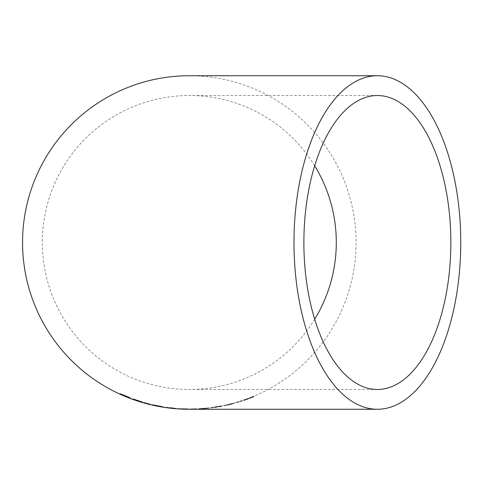 <?xml version="1.0" encoding="UTF-8"?>
<svg xmlns="http://www.w3.org/2000/svg" width="485" height="485" viewBox="0 0 485 485"><rect width="100%" height="100%" fill="white"/><g stroke="black" fill="none" stroke-linecap="round" stroke-linejoin="round"><path stroke-width="0.36" stroke-dasharray="2.42 1.82" d="M189.32 409.267A166.767 166.767 0 0 0 356.087 242.5A166.767 166.767 0 0 0 189.32 75.733M251.454 397.439L253.849 396.469L250.072 398.137L254.122 396.736L246.247 399.731L243.791 400.568L247.641 399.046L243.549 400.355L248.817 398.561L253.716 396.142L253.849 396.469M236.553 402.653L242.53 400.798L236.559 402.689L236.456 402.308L242.421 400.458L242.53 400.798M229.708 404.714L224.428 405.727L234.898 403.187L229.708 404.714L229.623 404.369L224.355 405.375L224.428 405.727M216.783 407.254L211.217 407.879L222.088 406.097L213.964 407.515L221.887 406.297L216.783 407.254L216.728 406.903L211.381 407.594L211.43 407.952M222.088 406.097L222.021 405.769L222.088 406.097M204.143 408.74L198.759 409.049L209.49 408.146L204.143 408.74L204.112 408.382L198.741 408.691L198.759 409.049M190.544 409.267L196.819 409.128L190.544 409.267L190.544 408.91L196.801 408.77L196.819 409.128L196.801 408.776L190.544 408.91L190.544 409.267L190.544 408.91M314.686 165.785A146.973 146.973 0 0 0 42.347 242.5A146.973 146.973 0 0 0 314.686 319.215M130.641 398.003L120.31 393.62L130.641 398.003L130.513 398.337M125.682 396.136L125.548 396.463M126.039 396.045L125.9 396.378M122.275 394.481L122.129 394.808M124.148 395.148L124.008 395.475M125.839 395.857L125.7 396.184M127.737 396.663L127.603 396.997M128.452 396.997L128.319 397.33M130.465 397.779L130.338 398.112M125.985 395.857L125.845 396.184M122.02 394.196L121.874 394.517M120.31 393.62L120.165 393.941M125.536 396.039L122.262 394.554L125.536 396.039L125.397 396.366M125.476 395.863L125.336 396.19M128.622 397.227L128.495 397.554M122.262 394.554L122.117 394.881M132.672 398.706L142.917 402.095L132.672 398.706L132.55 399.04M137.801 400.301L137.691 400.64M134.193 399.379L134.078 399.719M137.752 400.616L137.643 400.956L137.758 400.592L140.856 401.471L134.703 399.44L137.758 400.592M142.917 402.095L142.82 402.435M140.856 401.477L140.753 401.81L140.856 401.477M134.709 399.434L134.587 399.779M135.648 399.646L135.527 399.979M137.77 400.343L137.661 400.677M150.599 404.205L144.566 402.592L150.599 404.205L150.514 404.551M144.566 402.599L144.463 402.962M150.599 404.181L150.514 404.526M152.484 404.611L163.075 406.703L152.484 404.611L152.405 404.957M157.783 405.624L157.71 405.969M154.078 405.048L154.006 405.399M157.692 406.157L157.758 405.812L160.947 406.339L154.588 405.078L157.758 405.812L157.692 406.175M163.075 406.703L163.021 407.054M154.588 405.078L154.515 405.43L154.588 405.078M155.558 405.211L155.479 405.557M157.752 405.648L157.68 405.993M170.302 407.649L175.903 408.321L170.302 407.649L170.259 408.006M175.049 408.2L175.018 408.552M165.427 407.03L165.373 407.382M167.561 407.339L167.513 407.691M170.368 407.679L170.326 408.03M172.909 407.988L172.872 408.34M169.78 407.649L169.738 408.006M169.471 407.612L169.429 407.964M169.253 407.6L169.21 407.952M170.635 407.77L170.593 408.121M173.757 408.121L173.727 408.479M170.465 407.788L170.429 408.146M167.343 407.376L167.295 407.727M165.209 407.073L165.155 407.424M170.387 407.788L170.35 408.146M175.903 408.321L175.873 408.673M172.769 408L172.733 408.352M183.178 408.734L188.817 408.91L183.178 408.734L183.16 409.091M187.956 408.891L187.95 409.249M178.268 408.467L178.244 408.819M180.414 408.612L180.39 408.964M183.239 408.746L183.227 409.104M185.797 408.849L185.785 409.201M182.639 408.74L182.627 409.091M182.33 408.722L182.311 409.079M182.105 408.716L182.087 409.073M183.5 408.776L183.488 409.134M186.658 408.879L186.652 409.237M183.348 408.788L183.336 409.146M180.196 408.625L180.177 408.982M178.05 408.485L178.025 408.843M183.269 408.788L183.257 409.146M188.817 408.91L188.817 409.261M185.658 408.849L185.646 409.207M198.741 408.691L200.36 408.576L200.384 408.928M200.36 408.576L204.106 408.285L204.137 408.643L207.35 408.388L207.313 408.03L200.887 408.564L207.313 408.03L207.35 408.382L204.118 408.728L200.911 408.922L204.137 408.649L204.106 408.297M204.106 408.285L209.447 407.794L209.49 408.146M209.447 407.794L204.112 408.382M200.893 408.57L200.917 408.922L200.893 408.57M201.857 408.528L201.881 408.885M204.088 408.37L204.118 408.728M211.381 407.594L213.521 407.309L213.57 407.661M213.521 407.309L216.68 406.879L216.734 407.23M216.68 406.879L219.699 406.333L219.76 406.685M219.699 406.333L215.225 407L215.279 407.351M215.225 407L211.393 407.503L211.436 407.855M211.393 407.503L211.217 407.879M211.169 407.521L222.021 405.751L213.909 407.157L213.964 407.515M213.909 407.157L217.213 406.672L217.274 407.024M217.213 406.672L221.821 405.945L221.887 406.297M221.821 405.945L216.728 406.903M224.355 405.375L225.937 404.945L226.016 405.29M225.937 404.945L232.824 403.75L232.733 403.405L226.465 404.92L232.733 403.405L232.824 403.744L229.678 404.678L226.543 405.272L226.465 404.92L226.543 405.272L229.672 404.441L229.587 404.096M229.587 404.066L234.807 402.841L234.898 403.187M234.807 402.841L229.623 404.369M227.423 404.811L227.501 405.157M229.599 404.332L229.678 404.678M242.421 400.458L242.536 400.84M242.427 400.501L236.456 402.344L236.559 402.689M253.716 396.142L249.945 397.803L250.072 398.137M249.945 397.803L253.982 396.403L254.122 396.736M253.982 396.403L251.588 397.361L251.721 397.694M251.588 397.361L248.781 398.3L248.902 398.634M248.781 398.3L246.125 399.391L246.247 399.731M246.125 399.391L243.682 400.234L243.791 400.568M243.682 400.234L247.52 398.712L247.641 399.046M247.52 398.712L243.434 400.022L243.549 400.355M243.434 400.022L245.871 399.167L245.992 399.501M245.871 399.167L248.69 398.227L248.817 398.561M248.69 398.227L251.327 397.112M140.856 401.471L140.753 401.81L140.856 401.471M249.557 398.039L249.684 398.373M247.987 398.628L248.108 398.967M249.114 398.052L249.235 398.385M377.366 389.473L189.32 389.473M377.366 95.527L189.32 95.527M196.801 408.77L196.813 409.128M200.911 408.922L200.887 408.564M207.35 408.382L207.313 408.024M222.021 405.763L222.088 406.115M226.543 405.278L226.465 404.926M232.824 403.738L232.733 403.393"/><path stroke-width="0.73" d="M377.366 409.267A166.767 83.384 90 0 0 460.75 242.5A166.767 83.384 90 0 0 377.366 75.733A166.767 83.384 90 0 0 293.983 242.5A166.767 83.384 90 0 0 377.366 409.267L189.32 409.267A166.767 166.767 0 0 1 22.552 242.5A166.767 166.767 0 0 1 189.32 75.733L377.366 75.733M187.95 409.249L178.025 408.843L187.95 409.249M175.018 408.552L165.155 407.424L175.018 408.552M157.71 405.969L163.021 407.054L157.71 405.969M144.56 402.623L144.463 402.962L150.514 404.551L144.469 402.938M137.691 400.64L134.078 399.719L142.82 402.435L137.691 400.64M125.548 396.463L130.513 398.337L122.129 394.808L130.338 398.112L120.165 393.941L125.548 396.463L125.682 396.136M303.877 242.5A146.973 73.484 90 0 0 377.366 389.473A146.973 73.484 90 0 0 450.85 242.5A146.973 73.484 90 0 0 377.366 95.527A146.973 73.484 90 0 0 303.877 242.5M314.686 319.215A146.973 146.973 0 0 0 314.686 165.785M122.275 394.481L122.129 394.808L122.275 394.481M124.148 395.148L124.008 395.475M125.839 395.857L125.7 396.184M127.737 396.663L127.603 396.997M128.452 396.997L128.319 397.33M128.495 397.554L122.117 394.881L128.495 397.554L128.622 397.227M125.476 395.863L125.336 396.19M122.262 394.554L122.117 394.881M134.193 399.379L134.078 399.719M137.752 400.616L137.643 400.956L140.753 401.81L134.587 399.779L134.703 399.44L134.587 399.767L137.643 400.931M135.648 399.646L135.527 399.979M137.77 400.343L137.661 400.677M154.078 405.048L154.006 405.399M157.758 405.824L157.692 406.175M157.68 405.993L160.887 406.691L160.947 406.333L160.887 406.691L157.68 405.993L157.752 405.648M155.558 405.211L155.479 405.557M167.561 407.339L167.513 407.691M170.368 407.679L170.326 408.03M172.909 407.988L172.872 408.34M170.635 407.77L170.593 408.121M173.757 408.121L173.727 408.479M170.387 407.788L170.35 408.146M172.769 408L172.733 408.352M180.414 408.612L180.39 408.964M183.239 408.746L183.227 409.104M185.797 408.849L185.785 409.201M183.5 408.776L183.488 409.134M186.658 408.879L186.652 409.237M183.269 408.788L183.257 409.146M185.658 408.849L185.646 409.207M140.753 401.81L140.856 401.477M154.588 405.078L154.515 405.43L154.588 405.078M154.515 405.43L154.588 405.084M160.887 406.691L160.947 406.345"/></g></svg>
